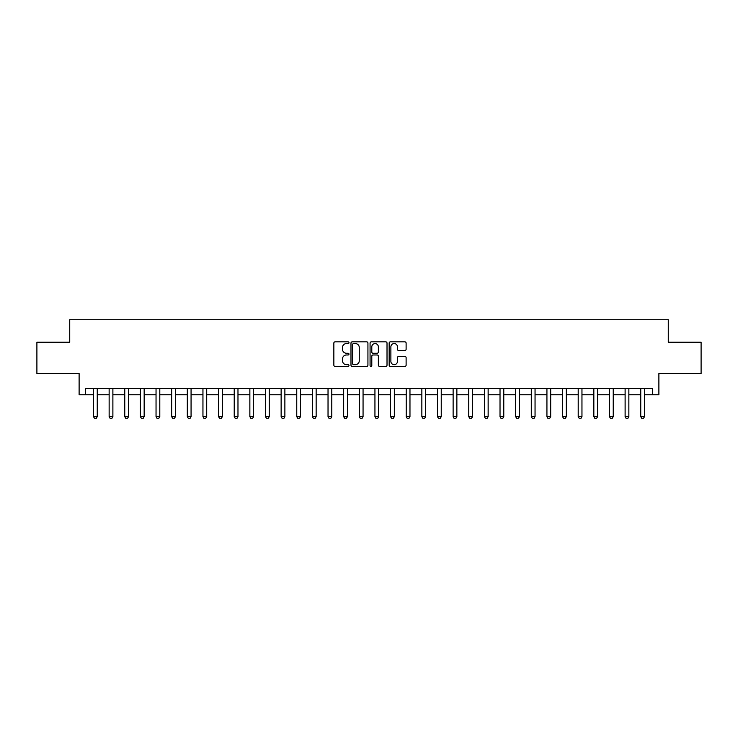 <?xml version="1.0" encoding="UTF-8"?>
<svg xmlns="http://www.w3.org/2000/svg" width="738" height="738" viewBox="0 0 738 738"><rect width="100%" height="100%" fill="white"/><g stroke="black" fill="none" stroke-linecap="round" stroke-linejoin="round"><path stroke-width="1.11" d="M348.991 342.7A0.858 0.858 0 0 0 348.124 341.842L335.08 341.842A1.227 1.227 0 0 0 333.853 343.069L333.853 365.162A1.227 1.227 0 0 0 335.08 366.389L348.124 366.389A0.858 0.858 0 0 0 348.991 365.531A0.858 0.858 0 0 0 348.124 364.673L346.436 364.673A3.93 3.93 0 0 1 342.515 360.744L342.515 358.908A3.93 3.93 0 0 1 346.436 354.978L348.124 354.978A0.858 0.858 0 0 0 348.991 354.111A0.858 0.858 0 0 0 348.124 353.253L346.436 353.253A3.93 3.93 0 0 1 342.515 349.323L342.515 347.487A3.93 3.93 0 0 1 346.436 343.557L348.124 343.557A0.858 0.858 0 0 0 348.991 342.7M404.885 350.495A1.227 1.227 0 0 0 406.112 349.268L406.112 343.069A1.227 1.227 0 0 0 404.885 341.842L390.393 341.842A1.227 1.227 0 0 0 389.166 343.069L389.166 365.162A1.227 1.227 0 0 0 390.393 366.389L404.885 366.389A1.227 1.227 0 0 0 406.112 365.162L406.112 357.672A1.227 1.227 0 0 0 404.885 356.445L398.686 356.445A1.227 1.227 0 0 0 397.45 357.672L397.45 361.389A3.284 3.284 0 0 1 394.166 364.673A3.284 3.284 0 0 1 390.882 361.389L390.882 346.842A3.284 3.284 0 0 1 394.166 343.557A3.284 3.284 0 0 1 397.45 346.842L397.45 349.268A1.227 1.227 0 0 0 398.686 350.495L404.885 350.495M85.368 394.765L85.368 388.511L652.632 388.511L652.632 394.765L658.886 394.765L658.886 373.502L701.1 373.502L701.1 342.229L668.268 342.229L668.268 319.72L69.732 319.72L69.732 342.229L36.9 342.229L36.9 373.502L79.114 373.502L79.114 394.765L93.505 394.765M367.93 343.069A1.227 1.227 0 0 0 366.694 341.842L352.211 341.842A1.227 1.227 0 0 0 350.984 343.069L350.984 365.162A1.227 1.227 0 0 0 352.211 366.389L366.694 366.389A1.227 1.227 0 0 0 367.93 365.162L367.93 343.069M371.306 341.842L385.789 341.842A1.227 1.227 0 0 1 387.016 343.069L387.016 365.162A1.227 1.227 0 0 1 385.789 366.389L379.59 366.389A1.227 1.227 0 0 1 378.363 365.162L378.363 356.205A1.227 1.227 0 0 0 377.136 354.978L373.022 354.978A1.227 1.227 0 0 0 371.795 356.205L371.795 365.531A0.858 0.858 0 0 1 370.937 366.389A0.858 0.858 0 0 1 370.07 365.531L370.07 343.069A1.227 1.227 0 0 1 371.306 341.842M97.25 394.765L109.141 394.765M112.886 394.765L124.768 394.765M128.523 394.765L140.404 394.765M144.159 394.765L156.041 394.765M159.795 394.765L171.677 394.765M175.432 394.765L187.314 394.765M191.068 394.765L202.95 394.765M206.705 394.765L218.586 394.765M222.341 394.765L234.223 394.765M237.977 394.765L249.859 394.765M253.614 394.765L265.495 394.765M269.241 394.765L281.132 394.765M284.877 394.765L296.759 394.765M300.514 394.765L312.395 394.765M316.15 394.765L328.032 394.765M331.786 394.765L343.668 394.765M347.423 394.765L359.305 394.765M363.059 394.765L374.941 394.765M378.695 394.765L390.577 394.765M394.332 394.765L406.214 394.765M409.968 394.765L421.85 394.765M425.605 394.765L437.486 394.765M441.241 394.765L453.123 394.765M456.868 394.765L468.759 394.765M472.505 394.765L484.386 394.765M488.141 394.765L500.023 394.765M503.777 394.765L515.659 394.765M519.414 394.765L531.295 394.765M535.05 394.765L546.932 394.765M550.686 394.765L562.568 394.765M566.323 394.765L578.205 394.765M581.959 394.765L593.841 394.765M597.595 394.765L609.477 394.765M613.232 394.765L625.114 394.765M628.859 394.765L640.75 394.765M644.495 394.765L652.632 394.765M353.557 343.557A0.858 0.858 0 0 0 352.699 344.415L352.699 363.816A0.858 0.858 0 0 0 353.557 364.673L355.338 364.673A3.93 3.93 0 0 0 359.268 360.744L359.268 347.487A3.93 3.93 0 0 0 355.338 343.557L353.557 343.557M378.363 346.906A3.284 3.284 0 0 0 375.079 343.613A3.284 3.284 0 0 0 371.795 346.906L371.795 352.026A1.227 1.227 0 0 0 373.022 353.253L377.136 353.253A1.227 1.227 0 0 0 378.363 352.026L378.363 346.906M97.388 388.511L97.315 388.76A1.255 1.255 0 0 0 97.25 389.138L97.25 416.656L96.318 418.28L94.436 418.28L93.505 416.656L93.505 389.138A1.255 1.255 0 0 0 93.44 388.76L93.366 388.511M93.505 416.656L97.25 416.656M113.025 388.511L112.951 388.76A1.255 1.255 0 0 0 112.886 389.138L112.886 416.656L111.955 418.28L110.073 418.28L109.141 416.656L109.141 389.138A1.255 1.255 0 0 0 109.076 388.76L109.003 388.511M109.141 416.656L112.886 416.656M128.661 388.511L128.587 388.76A1.255 1.255 0 0 0 128.523 389.138L128.523 416.656L127.591 418.28L125.709 418.28L124.768 416.656L124.768 389.138A1.255 1.255 0 0 0 124.713 388.76L124.639 388.511M124.768 416.656L128.523 416.656M144.297 388.511L144.214 388.76A1.255 1.255 0 0 0 144.159 389.138L144.159 416.656L143.218 418.28L141.345 418.28L140.404 416.656L140.404 389.138A1.255 1.255 0 0 0 140.349 388.76L140.266 388.511M140.404 416.656L144.159 416.656M159.934 388.511L159.851 388.76A1.255 1.255 0 0 0 159.795 389.138L159.795 416.656L158.854 418.28L156.982 418.28L156.041 416.656L156.041 389.138A1.255 1.255 0 0 0 155.986 388.76L155.903 388.511M156.041 416.656L159.795 416.656M175.57 388.511L175.487 388.76A1.255 1.255 0 0 0 175.432 389.138L175.432 416.656L174.491 418.28L172.618 418.28L171.677 416.656L171.677 389.138A1.255 1.255 0 0 0 171.622 388.76L171.539 388.511M171.677 416.656L175.432 416.656M191.207 388.511L191.124 388.76A1.255 1.255 0 0 0 191.068 389.138L191.068 416.656L190.127 418.28L188.255 418.28L187.314 416.656L187.314 389.138A1.255 1.255 0 0 0 187.258 388.76L187.175 388.511M187.314 416.656L191.068 416.656M206.843 388.511L206.76 388.76A1.255 1.255 0 0 0 206.705 389.138L206.705 416.656L205.764 418.28L203.891 418.28L202.95 416.656L202.95 389.138A1.255 1.255 0 0 0 202.895 388.76L202.812 388.511M202.95 416.656L206.705 416.656M222.479 388.511L222.396 388.76A1.255 1.255 0 0 0 222.341 389.138L222.341 416.656L221.4 418.28L219.527 418.28L218.586 416.656L218.586 389.138A1.255 1.255 0 0 0 218.531 388.76L218.448 388.511M218.586 416.656L222.341 416.656M238.106 388.511L238.033 388.76A1.255 1.255 0 0 0 237.977 389.138L237.977 416.656L237.036 418.28L235.164 418.28L234.223 416.656L234.223 389.138A1.255 1.255 0 0 0 234.158 388.76L234.084 388.511M234.223 416.656L237.977 416.656M253.743 388.511L253.669 388.76A1.255 1.255 0 0 0 253.614 389.138L253.614 416.656L252.673 418.28L250.791 418.28L249.859 416.656L249.859 389.138A1.255 1.255 0 0 0 249.795 388.76L249.721 388.511M249.859 416.656L253.614 416.656M269.379 388.511L269.305 388.76A1.255 1.255 0 0 0 269.241 389.138L269.241 416.656L268.309 418.28L266.427 418.28L265.495 416.656L265.495 389.138A1.255 1.255 0 0 0 265.431 388.76L265.357 388.511M265.495 416.656L269.241 416.656M285.016 388.511L284.942 388.76A1.255 1.255 0 0 0 284.877 389.138L284.877 416.656L283.945 418.28L282.064 418.28L281.132 416.656L281.132 389.138A1.255 1.255 0 0 0 281.067 388.76L280.994 388.511M281.132 416.656L284.877 416.656M300.652 388.511L300.578 388.76A1.255 1.255 0 0 0 300.514 389.138L300.514 416.656L299.582 418.28L297.7 418.28L296.759 416.656L296.759 389.138A1.255 1.255 0 0 0 296.704 388.76L296.63 388.511M296.759 416.656L300.514 416.656M316.288 388.511L316.215 388.76A1.255 1.255 0 0 0 316.15 389.138L316.15 416.656L315.209 418.28L313.336 418.28L312.395 416.656L312.395 389.138A1.255 1.255 0 0 0 312.34 388.76L312.266 388.511M312.395 416.656L316.15 416.656M331.925 388.511L331.842 388.76A1.255 1.255 0 0 0 331.786 389.138L331.786 416.656L330.845 418.28L328.973 418.28L328.032 416.656L328.032 389.138A1.255 1.255 0 0 0 327.976 388.76L327.893 388.511M328.032 416.656L331.786 416.656M347.561 388.511L347.478 388.76A1.255 1.255 0 0 0 347.423 389.138L347.423 416.656L346.482 418.28L344.609 418.28L343.668 416.656L343.668 389.138A1.255 1.255 0 0 0 343.613 388.76L343.53 388.511M343.668 416.656L347.423 416.656M363.197 388.511L363.114 388.76A1.255 1.255 0 0 0 363.059 389.138L363.059 416.656L362.118 418.28L360.245 418.28L359.305 416.656L359.305 389.138A1.255 1.255 0 0 0 359.249 388.76L359.166 388.511M359.305 416.656L363.059 416.656M378.834 388.511L378.751 388.76A1.255 1.255 0 0 0 378.695 389.138L378.695 416.656L377.755 418.28L375.882 418.28L374.941 416.656L374.941 389.138A1.255 1.255 0 0 0 374.886 388.76L374.803 388.511M374.941 416.656L378.695 416.656M394.47 388.511L394.387 388.76A1.255 1.255 0 0 0 394.332 389.138L394.332 416.656L393.391 418.28L391.518 418.28L390.577 416.656L390.577 389.138A1.255 1.255 0 0 0 390.522 388.76L390.439 388.511M390.577 416.656L394.332 416.656M410.107 388.511L410.024 388.76A1.255 1.255 0 0 0 409.968 389.138L409.968 416.656L409.027 418.28L407.155 418.28L406.214 416.656L406.214 389.138A1.255 1.255 0 0 0 406.158 388.76L406.075 388.511M406.214 416.656L409.968 416.656M425.734 388.511L425.66 388.76A1.255 1.255 0 0 0 425.605 389.138L425.605 416.656L424.664 418.28L422.791 418.28L421.85 416.656L421.85 389.138A1.255 1.255 0 0 0 421.785 388.76L421.712 388.511M421.85 416.656L425.605 416.656M441.37 388.511L441.296 388.76A1.255 1.255 0 0 0 441.241 389.138L441.241 416.656L440.3 418.28L438.418 418.28L437.486 416.656L437.486 389.138A1.255 1.255 0 0 0 437.422 388.76L437.348 388.511M437.486 416.656L441.241 416.656M457.006 388.511L456.933 388.76A1.255 1.255 0 0 0 456.868 389.138L456.868 416.656L455.936 418.28L454.054 418.28L453.123 416.656L453.123 389.138A1.255 1.255 0 0 0 453.058 388.76L452.984 388.511M453.123 416.656L456.868 416.656M472.643 388.511L472.569 388.76A1.255 1.255 0 0 0 472.505 389.138L472.505 416.656L471.573 418.28L469.691 418.28L468.759 416.656L468.759 389.138A1.255 1.255 0 0 0 468.695 388.76L468.621 388.511M468.759 416.656L472.505 416.656M488.279 388.511L488.205 388.76A1.255 1.255 0 0 0 488.141 389.138L488.141 416.656L487.209 418.28L485.327 418.28L484.386 416.656L484.386 389.138A1.255 1.255 0 0 0 484.331 388.76L484.257 388.511M484.386 416.656L488.141 416.656M503.916 388.511L503.842 388.76A1.255 1.255 0 0 0 503.777 389.138L503.777 416.656L502.836 418.28L500.964 418.28L500.023 416.656L500.023 389.138A1.255 1.255 0 0 0 499.967 388.76L499.894 388.511M500.023 416.656L503.777 416.656M519.552 388.511L519.469 388.76A1.255 1.255 0 0 0 519.414 389.138L519.414 416.656L518.473 418.28L516.6 418.28L515.659 416.656L515.659 389.138A1.255 1.255 0 0 0 515.604 388.76L515.521 388.511M515.659 416.656L519.414 416.656M535.188 388.511L535.105 388.76A1.255 1.255 0 0 0 535.05 389.138L535.05 416.656L534.109 418.28L532.236 418.28L531.295 416.656L531.295 389.138A1.255 1.255 0 0 0 531.24 388.76L531.157 388.511M531.295 416.656L535.05 416.656M550.825 388.511L550.742 388.76A1.255 1.255 0 0 0 550.686 389.138L550.686 416.656L549.745 418.28L547.873 418.28L546.932 416.656L546.932 389.138A1.255 1.255 0 0 0 546.876 388.76L546.793 388.511M546.932 416.656L550.686 416.656M566.461 388.511L566.378 388.76A1.255 1.255 0 0 0 566.323 389.138L566.323 416.656L565.382 418.28L563.509 418.28L562.568 416.656L562.568 389.138A1.255 1.255 0 0 0 562.513 388.76L562.43 388.511M562.568 416.656L566.323 416.656M582.097 388.511L582.014 388.76A1.255 1.255 0 0 0 581.959 389.138L581.959 416.656L581.018 418.28L579.145 418.28L578.205 416.656L578.205 389.138A1.255 1.255 0 0 0 578.149 388.76L578.066 388.511M578.205 416.656L581.959 416.656M597.734 388.511L597.651 388.76A1.255 1.255 0 0 0 597.595 389.138L597.595 416.656L596.655 418.28L594.782 418.28L593.841 416.656L593.841 389.138A1.255 1.255 0 0 0 593.786 388.76L593.703 388.511M593.841 416.656L597.595 416.656M613.361 388.511L613.287 388.76A1.255 1.255 0 0 0 613.232 389.138L613.232 416.656L612.291 418.28L610.409 418.28L609.477 416.656L609.477 389.138A1.255 1.255 0 0 0 609.413 388.76L609.339 388.511M609.477 416.656L613.232 416.656M628.997 388.511L628.924 388.76A1.255 1.255 0 0 0 628.859 389.138L628.859 416.656L627.927 418.28L626.045 418.28L625.114 416.656L625.114 389.138A1.255 1.255 0 0 0 625.049 388.76L624.975 388.511M625.114 416.656L628.859 416.656M644.634 388.511L644.56 388.76A1.255 1.255 0 0 0 644.495 389.138L644.495 416.656L643.564 418.28L641.682 418.28L640.75 416.656L640.75 389.138A1.255 1.255 0 0 0 640.685 388.76L640.612 388.511M640.75 416.656L644.495 416.656"/></g></svg>
